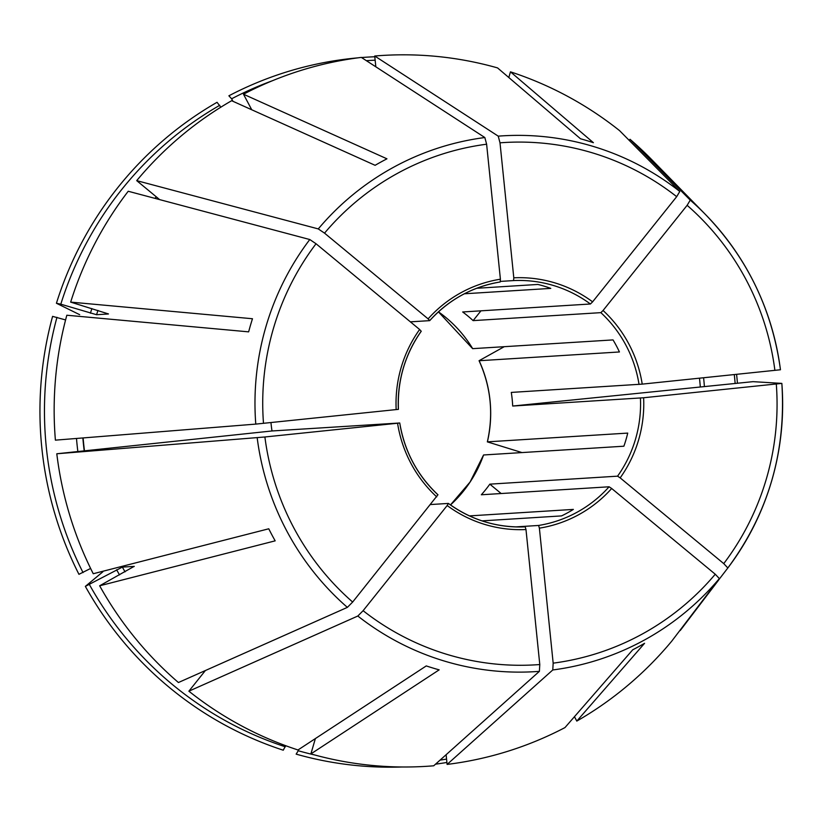 <?xml version="1.0" encoding="UTF-8"?>
<svg xmlns="http://www.w3.org/2000/svg" width="823" height="823" viewBox="0 0 823 823"><rect width="100%" height="100%" fill="white"/><g stroke="black" fill="none" stroke-linecap="round" stroke-linejoin="round"><path stroke-width="1.23" d="M436.725 496.876A126.012 123.862 -93.6 0 1 397.571 423.238L264.893 436.982A261.611 257.146 86.4 0 0 352.656 602.045L437.918 494.777A123.275 121.166 -93.6 0 1 399.752 423.012M397.571 423.238L399.752 422.991C404.535 451.302 417.261 475.252 437.98 494.798L437.918 494.777M363.108 610.697A261.611 257.146 86.4 0 0 539.785 664.542L525.99 529.539A126.012 123.862 -93.6 0 1 447.177 505.528L363.108 610.697L357.82 616.026L188.879 691.186L205.38 670.539M447.177 505.528L448.37 503.429L430.594 504.54M525.99 529.539L525.208 526.843A123.275 121.166 -93.6 0 1 448.432 503.481M501.156 493.522L489.829 484.15A123.275 121.166 86.4 0 1 481.342 494.767L609.092 486.784L611.684 488.492A126.012 123.862 -93.6 0 1 539.384 528.16L538.602 525.455L515.486 526.905M643.617 397.756L781.84 383.395L753.035 381.656L512.688 406.037L643.617 397.756A126.012 123.862 -93.6 0 1 620.172 477.875L617.569 476.167L489.829 484.15M134.262 566.389L122.36 567.098L85.355 586.377A355.382 349.322 86.4 0 0 283.256 750.206L285.653 745.689M85.355 586.377L102.875 571.8M480.951 310.827L473.122 320.62L600.862 312.647L603.064 310.487A126.012 123.862 -93.6 0 1 642.218 384.125L511.289 392.417A123.275 121.166 86.4 0 1 512.688 406.037M314.715 754.969A351.905 345.907 86.4 0 1 298.235 750.741L298.574 749.588M440.068 760.113A351.905 345.907 86.4 0 0 446.57 759.104M500.425 281.404L513.573 280.581L513.799 277.814A126.012 123.862 -93.6 0 1 592.611 301.835L590.41 303.996L462.67 311.968A123.275 121.166 86.4 0 1 473.122 320.62M429.74 320.62L428.104 318.871A126.012 123.862 -93.6 0 1 500.405 279.203L500.189 281.97C472.392 286.723 448.905 299.603 429.729 320.631M735.145 383.518A351.905 345.907 86.4 0 0 734.301 374.588M472.659 348.654L613.022 339.909A123.275 121.166 -93.6 0 1 619.431 351.966L479.12 360.731A123.275 121.166 -93.6 0 1 487.401 441.848L627.723 433.093A123.275 121.166 -93.6 0 1 623.885 446.21L483.564 454.975A123.275 121.166 -93.6 0 1 450.5 504.941M504.232 346.699L479.068 360.711M539.384 528.16L553.169 663.153L552.778 669.963L447.105 764.413L446.117 754.712M251.745 109.768L243.485 94.223L386.954 158.818A275.273 270.572 -93.6 0 0 375.113 165.31L231.644 100.715A356.112 350.042 86.4 0 0 136.711 180.638L159.621 199.598M220.801 107.206L217.056 102.299A355.382 349.322 86.4 0 0 56.427 303.255L79.666 314.684M620.172 477.875L723.746 563.611L727.841 567.963L679.963 630.346M396.172 409.607A126.012 123.862 -93.6 0 1 419.617 329.488L421.211 331.257A123.275 121.166 -93.6 0 0 398.353 409.36L255.778 424.102L55.398 440.151A356.112 350.042 86.4 0 1 66.828 315.23L248.639 331.854A275.273 270.572 -93.6 0 1 252.476 318.738L70.665 302.113L108.471 313.944M65.583 319.931L52.59 316.371A355.382 349.322 86.4 0 0 78.946 574.32L90.612 568.446M700.28 386.604A315.024 309.654 86.4 0 0 699.488 378.199M134.231 566.471A315.024 309.654 86.4 0 1 134.17 566.358L99.655 585.791L275.17 540.845A275.273 270.572 -93.6 0 1 268.761 528.788L93.246 573.734A356.112 350.042 86.4 0 1 56.797 453.771L272.001 430.964L399.752 422.991M592.611 301.835L676.681 196.666L679.798 191.471L619.565 130.631A356.112 350.042 86.4 0 0 510.455 71.838L593.404 142.698A275.273 270.572 -93.6 0 0 580.503 138.768L497.555 67.908A356.112 350.042 86.4 0 0 374.722 56.015L375.823 66.807M315.374 738.581L310.888 753.909L439.163 669.85A275.273 270.572 -93.6 0 1 426.263 665.92L297.988 749.969A356.112 350.042 86.4 0 1 188.879 691.186M298.235 750.741L296.157 754.135A355.382 349.322 86.4 0 0 402.066 766.985M500.405 279.203L486.619 144.21L484.84 137.534L361.328 57.404A356.112 350.042 86.4 0 0 243.485 94.223M482 520.877L561.523 515.908A123.275 121.166 -93.6 0 0 573.364 509.406L469.449 515.898M574.454 716.689L576.8 721.092L644.563 643.308A275.273 270.572 -93.6 0 1 632.722 649.8L564.959 727.594A356.112 350.042 86.4 0 1 447.105 764.413M410.379 321.844L429.699 320.641M428.104 318.871L324.529 233.135L318.275 228.917L136.711 180.638M83.113 437.929A315.024 309.654 86.4 0 0 84.409 450.397M270.973 422.58A123.275 121.166 86.4 0 0 272.001 430.964M450.479 504.931L470.056 482.052L483.564 454.975M375.154 60.192A351.905 345.907 86.4 0 0 366.389 60.676M272.608 80.654A351.905 345.907 86.4 0 0 231.623 98.791L228.887 95.797A355.382 349.322 86.4 0 1 357.789 57.857M374.804 56.756A355.382 349.322 86.4 0 0 361.544 57.538M219.782 105.282A351.905 345.907 86.4 0 0 60.799 304.181L96.569 314.715L108.389 313.974A315.024 309.654 86.4 0 1 108.42 313.872M60.799 304.181L56.427 303.255M56.962 317.308A351.905 345.907 86.4 0 0 83.051 572.602M435.532 764.166A355.382 349.322 86.4 0 0 446.91 762.458M737.439 383.281A355.382 349.322 86.4 0 0 736.595 374.352M576.8 721.092A356.112 350.042 86.4 0 0 671.733 641.168L719.353 578.579L715.259 574.228L611.684 488.492M89.46 584.659A351.905 345.907 86.4 0 0 285.334 746.8M642.218 384.125L780.451 369.764A268.401 263.813 86.4 0 0 705.496 214.515L651.919 159.827A356.112 350.042 86.4 0 0 630.017 139.282L629.173 140.332M508.799 77.506L510.455 71.838M680.21 630.552A356.112 350.042 86.4 0 0 681.238 629.214L718.582 580.133M419.617 329.488L316.042 243.752L309.787 239.534L128.223 191.255A356.112 350.042 86.4 0 0 70.665 302.113M99.655 585.791A356.112 350.042 86.4 0 0 178.426 682.524L347.368 607.374L352.656 602.045M310.888 753.909A356.112 350.042 86.4 0 0 433.721 765.791L539.384 671.352L539.785 664.542M231.623 98.791L232.96 101.311M603.064 310.487L687.133 205.318L690.25 200.123L630.017 139.282M521.977 452.578L487.36 441.869M476.671 288.276L537.872 284.449A123.275 121.166 -93.6 0 1 550.782 288.389L464.357 293.78M398.404 409.381C397.314 380.668 404.937 354.61 421.263 331.227L421.211 331.257M513.799 277.814L500.003 142.821L498.234 136.145L374.722 56.015M264.893 436.982L56.797 453.771M609.092 486.784A123.275 121.166 -93.6 0 1 571.08 515.311A123.275 121.166 -93.6 0 1 538.602 525.455M640.428 398.065A123.275 121.166 -93.6 0 1 617.569 476.167M600.862 312.647A123.275 121.166 -93.6 0 1 639.039 384.434M513.573 280.581A123.275 121.166 -93.6 0 1 590.41 303.996M429.75 320.579A123.275 121.166 -93.6 0 1 500.189 281.97M704.395 386.347A320.507 315.034 86.4 0 0 703.593 377.767M97.958 310.425A315.024 309.654 86.4 0 0 96.569 314.715M156.257 196.82A320.507 315.034 86.4 0 0 154.909 198.343M91.898 308.584A320.507 315.034 86.4 0 0 90.396 313.203M82.856 437.949A315.024 309.654 86.4 0 0 84.213 450.932M76.488 438.464A320.507 315.034 86.4 0 0 77.856 451.59M122.36 567.098A315.024 309.654 86.4 0 0 125.065 571.851M116.609 569.763A320.507 315.034 86.4 0 0 119.541 574.886M438.443 311.835A123.275 121.166 -93.6 0 1 472.7 348.674M357.82 616.026A268.401 263.813 86.4 0 0 539.384 671.352M552.778 669.963A268.401 263.813 86.4 0 0 719.353 578.579M553.169 663.153A261.611 257.146 86.4 0 0 715.259 574.228M727.841 567.963A268.401 263.813 86.4 0 0 781.85 383.425C786.284 451.745 768.281 513.264 727.841 567.963M723.746 563.611A261.611 257.146 86.4 0 0 776.295 384.012M780.461 369.764C772.262 309.664 747.274 257.918 705.496 214.515A268.401 263.813 86.4 0 0 690.25 200.123M774.896 370.381A261.611 257.146 86.4 0 0 687.133 205.318M679.798 191.471A268.401 263.813 86.4 0 0 498.234 136.145M676.681 196.666A261.611 257.146 86.4 0 0 500.003 142.821M484.84 137.534A268.401 263.813 86.4 0 0 318.275 228.917M486.619 144.21A261.611 257.146 86.4 0 0 324.529 233.135M316.042 243.752A261.611 257.146 86.4 0 0 263.494 423.351M309.787 239.534A268.401 263.813 86.4 0 0 255.778 424.102M257.177 437.733A268.401 263.813 86.4 0 0 347.368 607.374M448.412 503.439C471.425 520.085 497.02 527.893 525.208 526.843M487.35 441.889C493.635 413.887 490.868 386.831 479.058 360.7M438.422 311.855L472.659 348.674"/></g></svg>

